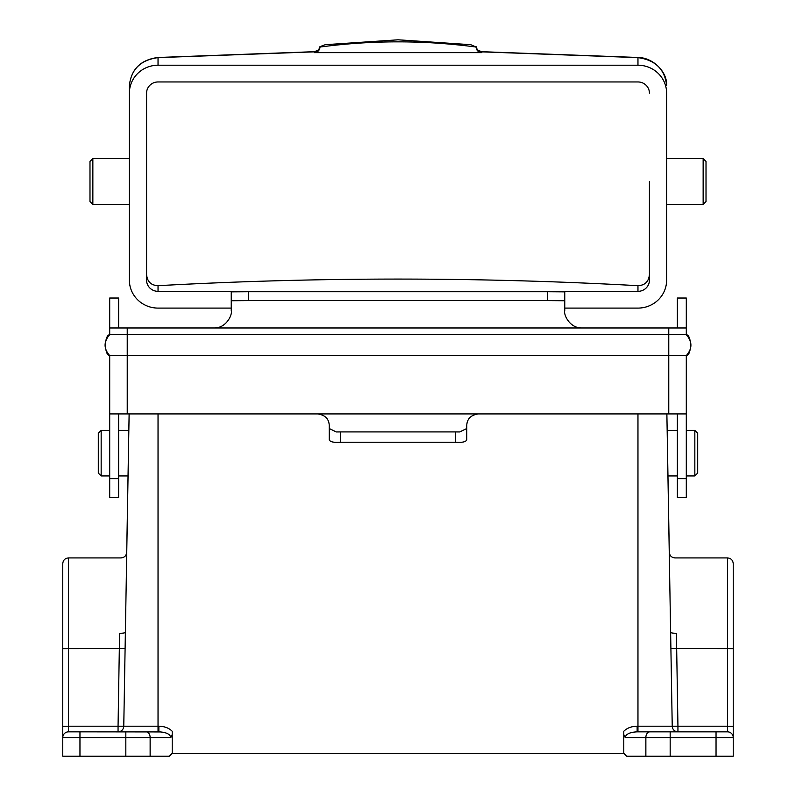 <?xml version="1.0" encoding="UTF-8"?>
<svg xmlns="http://www.w3.org/2000/svg" width="796" height="796" viewBox="0 0 796 796"><rect width="100%" height="100%" fill="white"/><g stroke="black" fill="none" stroke-linecap="round" stroke-linejoin="round"><path stroke-width="1.19" d="M703.147 158.573L706.012 161.439L706.012 201.557L703.147 204.413L703.147 158.573L666.62 158.573L666.62 93.122A28.656 27.92 180 0 0 637.964 65.212L158.036 65.212A28.656 27.92 180 0 0 129.38 93.122L129.38 280.182A28.656 27.92 180 0 0 158.036 308.092L231.238 308.092M92.853 204.413L89.988 201.557L89.988 161.439L92.853 158.573L92.853 204.413L129.38 204.413M319.037 49.422L319.952 47.054A573.05 558.364 0 0 1 398.03 41.85A573.05 558.364 0 0 1 476.108 47.054L470.794 44.695L398.03 39.8L325.265 44.695L319.952 46.666L318.728 49.8L314.221 51.849L158.036 57.63C140.673 59.949 131.121 69.272 129.38 85.61L129.38 93.122M564.762 308.092L637.964 308.092A28.656 27.92 180 0 0 666.62 280.182L666.62 93.122M649.427 187.229L649.427 274.57C648.73 281.665 644.909 285.376 637.964 285.684C478.008 276.879 318.022 276.879 158.036 285.684C151.101 285.386 147.28 281.685 146.573 274.57M649.427 93.122A11.462 11.164 180 0 0 637.964 81.958L158.036 81.958A11.462 11.164 180 0 0 146.573 93.122L146.573 280.182A11.462 11.164 180 0 0 158.036 291.346L637.964 291.346A11.462 11.164 180 0 0 649.427 280.182L649.427 181.498M477.023 49.422L477.202 49.561C479.5 51.312 481.082 52.029 481.948 51.7L638.283 57.491C652.869 57.63 667.456 71.739 666.62 85.61C664.909 69.312 655.357 59.979 637.964 57.63L481.839 51.849L477.321 49.81L476.108 46.666L477.321 49.81M481.948 51.7L481.839 52.636L314.221 52.636L314.112 51.7C315.634 51.82 317.216 51.103 318.858 49.561L318.728 49.8M481.839 52.636A5.731 5.582 0 0 1 476.108 47.054M319.952 47.054A5.731 5.582 0 0 1 314.221 52.636M638.283 57.491A5.731 1.343 93.2 0 0 637.964 57.63L637.964 65.212M129.38 85.61C131.111 69.292 140.554 59.919 157.717 57.491A5.731 1.343 86.8 0 1 158.036 57.63L158.036 65.212M231.238 300.749L231.238 291.853L248.432 291.734L248.432 300.629L231.238 300.749L231.238 310.768C232.611 313.972 226.701 328.27 214.054 327.962L109.699 327.962L109.699 334.698C103.56 341.673 103.56 348.638 109.699 355.603L686.301 355.603L686.301 413.92L109.699 413.92L109.699 497.55L109.699 478.665L118.634 478.665L118.634 497.55L118.634 413.92M686.301 413.92L686.301 497.55L686.301 478.665L677.366 478.665L677.366 497.55L677.366 413.92L677.366 478.665M677.366 327.962L677.366 298.032L686.301 298.032L686.301 334.698L109.699 334.698C104.127 335.017 104.127 355.285 109.699 355.603L109.699 413.92M214.054 327.962L686.301 327.962M686.301 355.603C691.873 355.285 691.873 335.017 686.301 334.698C692.44 341.673 692.44 348.638 686.301 355.603M118.634 327.962L118.634 298.032L109.699 298.032L109.699 327.962M248.432 300.629L547.568 300.629L547.568 291.734L248.432 291.734M547.568 291.734L564.762 291.853L564.762 300.749L547.568 300.629M581.946 327.962C569.299 328.27 563.399 313.972 564.762 310.768L564.762 300.749M478.227 413.92C470.884 415.054 467.073 418.875 466.764 425.382L466.764 439.601C466.247 441.86 462.426 442.735 455.302 442.238L340.698 442.238C333.594 442.735 329.773 441.86 329.236 439.601L329.236 428.507L336.3 431.949L340.698 431.92L340.698 442.238M317.773 413.92C325.106 415.044 328.927 418.865 329.236 425.382L329.236 428.507M455.302 442.238L455.302 431.92L459.7 431.949L466.764 428.507M455.302 431.92L340.698 431.92M697.704 433.253L697.704 473.083L694.838 475.948L694.838 430.387L697.704 433.253M101.162 475.948L98.296 473.083L98.296 433.253L101.162 430.387L101.162 475.948L109.699 475.948M637.964 413.92L637.964 731.842L637.138 731.842C629.954 732.191 625.974 734.051 625.188 737.434L623.785 734.549L623.785 731.275C627.029 728.022 631.477 726.33 637.138 726.211L672.232 726.211L666.879 413.92M170.812 737.434L170.812 737.574C170.165 734.121 166.175 732.211 158.862 731.842L158.036 731.842L158.036 413.92M126.355 572.394L128.435 453.173M118.634 430.387L128.833 430.387L129.121 413.92L123.768 726.211L158.862 726.211C164.523 726.33 168.971 728.022 172.215 731.275L172.215 734.549L172.215 731.275M667.565 453.173L669.645 572.394M623.785 731.275L623.785 753.334L172.215 753.334L169.349 756.2L62.765 756.2L62.765 563.658C63.103 560.175 65.013 558.265 68.496 557.926L68.496 726.211L118.057 726.211L119.579 633.268A5.731 1.055 -179 0 0 125.31 632.313M172.215 753.334L172.215 734.549L170.812 737.574L62.765 737.574A5.731 5.731 0 0 1 68.496 731.842L79.958 731.842L68.496 731.842L68.496 726.211L62.765 726.31L62.765 735.235L62.765 709.276M62.765 664.76L62.765 648.68L125.052 648.571M670.69 632.313A5.731 1.055 -1 0 0 676.421 633.268L677.943 726.211L727.504 726.211L727.504 557.926C730.987 558.265 732.897 560.175 733.235 563.658L733.235 737.574A5.731 5.731 0 0 0 727.504 731.842L716.042 731.842L727.504 731.842A5.731 5.731 0 0 1 733.235 737.574L625.188 737.574M623.785 753.334L626.651 756.2L733.235 756.2L733.235 737.574M677.366 430.387L667.167 430.387L667.118 427.551M637.138 726.211L637.138 731.842L716.042 731.842L716.042 756.2M79.958 756.2L79.958 731.842L160.951 731.932M158.862 731.842L158.862 726.211M158.036 285.684L158.036 291.346M637.964 285.684L637.964 291.346M668.769 327.962L668.769 413.92M127.231 327.962L127.231 413.92M670.948 648.571L733.235 648.68M670.172 756.2L670.172 731.842M645.864 756.2L645.864 737.574A5.731 4.05 -90 0 1 649.914 731.842M150.136 756.2L150.136 737.574A5.731 4.05 -90 0 0 146.086 731.842M125.828 756.2L125.828 731.842M123.768 726.211A5.731 5.711 -90 0 1 118.057 731.842L118.057 726.211L123.768 726.211M677.943 731.842A5.731 5.711 90 0 1 672.232 726.211L677.943 726.211L677.943 731.842M733.235 726.31L727.504 726.211L727.504 731.842M129.38 158.573L92.853 158.573M703.147 204.413L666.62 204.413M157.717 57.491L314.112 51.7M686.301 497.55L677.366 497.55M118.634 497.55L109.699 497.55M109.699 430.387L101.162 430.387M686.301 430.387L694.838 430.387M667.963 475.948L677.366 475.948M686.301 475.948L694.838 475.948M669.297 552.295C669.685 555.717 671.595 557.588 675.028 557.926L727.504 557.926M126.703 552.295C126.315 555.717 124.405 557.588 120.972 557.926L68.496 557.926M128.037 475.948L118.634 475.948"/></g></svg>
